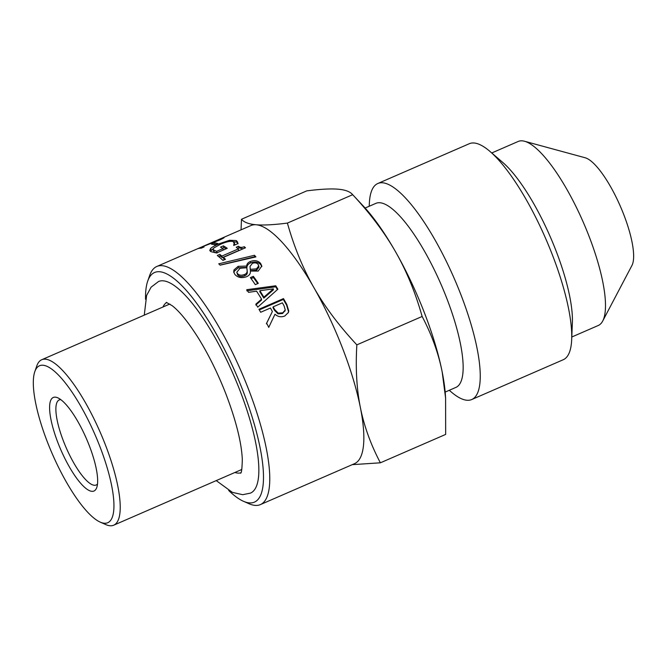 <?xml version="1.0" encoding="UTF-8"?>
<svg xmlns="http://www.w3.org/2000/svg" width="667" height="667" viewBox="0 0 667 667"><rect width="100%" height="100%" fill="white"/><g stroke="black" fill="none" stroke-linecap="round" stroke-linejoin="round"><path stroke-width="1" d="M277.997 313.857L278.222 313.156L282.791 312.815L285.259 309.913L284.067 305.853A129.84 35.526 -113.5 0 0 282.374 302.826L273.153 306.845L272.978 307.637A127.981 35.017 66.5 0 1 274.454 310.272L277.997 313.857L282.558 313.498L285.034 310.614M284.901 311.214L285.259 309.913M273.153 306.845A129.84 35.526 66.5 0 1 274.646 309.513L278.222 313.156M259.305 309.897L283.342 299.441A127.981 35.017 66.5 0 1 286.61 305.211L288.503 311.631L288.252 312.798M266.358 323.828L272.378 311.522A129.84 35.526 -113.5 0 0 270.427 308.029L260.664 312.273A129.84 35.526 -113.5 0 0 258.946 309.271L283.483 298.599A129.84 35.526 66.5 0 1 286.802 304.46L288.744 310.964L288.377 312.498L284.792 315.991C281.124 317.417 277.856 316.825 274.979 314.215L268.768 327.33A129.84 35.526 -113.5 0 0 266.617 323.187L272.378 311.522M283.342 299.441L283.483 298.599M259.847 290.712L259.822 291.754A127.981 35.017 66.5 0 1 263.807 298.107L263.882 297.157L273.412 288.861L259.847 290.712A129.84 35.526 66.5 0 1 263.882 297.157M263.807 298.107L273.362 289.862L273.412 288.861M255.794 305.002L261.489 300.083L261.572 299.141A129.84 35.526 -113.5 0 0 256.578 291.187L248.533 292.346A129.84 35.526 -113.5 0 0 246.765 289.695L275.729 285.776A129.84 35.526 66.5 0 1 277.872 289.195L257.72 307.162A129.84 35.526 -113.5 0 0 255.895 304.085L261.572 299.141M246.798 290.82L275.688 286.802A127.981 35.017 66.5 0 1 277.439 289.578M275.688 286.802L275.729 285.776M250.467 270.677L250.133 268.534L250.467 270.677L256.645 270.16L258.988 267.117L258.154 264.399C256.737 262.798 254.811 262.456 252.376 263.39L250.017 266.425L250.292 269.351L256.487 268.859L258.821 265.808M236.81 272.203L237.594 274.812C239.203 276.663 241.537 276.988 244.589 275.813C246.473 275.129 247.382 273.879 247.315 272.061L246.79 267.725L240.087 268.251L236.81 272.203L237.402 273.478C239.036 275.346 241.379 275.696 244.43 274.521C246.323 273.837 247.224 272.578 247.14 270.735M247.315 272.061L247.065 269.626M247.048 269.46L246.79 267.725M233.9 272.695L234.225 271.277L238.394 267.75L246.923 267.45C246.973 265.449 248.182 263.949 250.542 262.948C254.694 261.347 258.104 261.931 260.78 264.699L261.839 266.642M246.532 276.73C241.762 278.397 237.902 277.655 234.934 274.512L233.725 271.986L233.992 269.885L238.144 266.341L246.707 266.075C246.74 264.049 247.932 262.54 250.3 261.539C254.452 259.947 257.887 260.555 260.589 263.357L261.814 266.008L258.221 271.077L250.367 271.052C250.692 273.553 249.408 275.446 246.532 276.73M246.923 267.45L246.707 266.075M246.823 267.492L246.607 266.125M244.647 248.124L244.28 246.707A129.84 35.526 66.5 0 1 245.481 247.765L223.37 257.379L223.77 258.946A127.981 35.017 66.5 0 1 224.587 259.688M237.71 248.407L238.953 247.866L243.122 248.791M218.759 256.653L220.26 256.003A127.981 35.017 66.5 0 1 222.294 257.662L238.744 250.509L238.319 248.924A129.84 35.526 -113.5 0 0 236.26 247.24L238.503 246.256C239.828 247.557 241.754 247.707 244.28 246.707M223.37 257.379A129.84 35.526 66.5 0 1 225.454 259.305L222.953 260.397A129.84 35.526 -113.5 0 0 217.309 255.478L219.81 254.394A129.84 35.526 66.5 0 1 221.878 256.078L238.319 248.924M238.953 247.866L238.503 246.256M222.294 257.662L221.878 256.078M220.26 256.003L219.81 254.394M214.707 244.806L215.158 244.614A127.981 35.017 66.5 0 1 215.408 244.631M217.876 243.563L214.891 244.856A129.84 35.526 -113.5 0 0 211.514 244.197L214.499 242.896A129.84 35.526 66.5 0 1 217.876 243.563M215.158 244.614L214.499 242.896M200.567 248.191L200.3 247.574A129.84 35.526 66.5 0 1 204.094 246.932L201.251 248.174A129.84 35.526 -113.5 0 0 196.965 249.008L156.82 266.475A129.84 35.526 -113.5 0 0 149.691 275.421L147.707 281.132A125.204 34.259 66.5 0 1 159.68 271.736A125.204 34.259 66.5 0 1 245.948 398.724A125.204 34.259 66.5 0 1 243.447 501.276A125.204 34.259 66.5 0 1 228.689 490.478M220.343 238.936L223.628 237.577C224.929 237.394 223.462 238.269 219.226 240.212L200.3 247.574M218.251 239.761L250.892 225.563A129.84 35.526 66.5 0 1 256.186 224.762A129.84 35.526 66.5 0 1 313.865 287.569A129.84 35.526 66.5 0 1 360.355 407.42A129.84 35.526 66.5 0 1 354.46 463.69L260.388 504.602A129.84 35.526 -113.5 0 0 244.872 380.098A129.84 35.526 -113.5 0 0 162.114 265.683A129.84 35.526 -113.5 0 0 156.82 266.475M200.292 248.207L200.058 247.674L217.951 240.362L220.71 238.828L216.858 240.362M220.819 239.495L220.71 238.828M197.357 248.849L200.058 247.674M222.369 248.216L223.929 247.532A127.981 35.017 66.5 0 1 226.071 248.824M234.809 244.972L233.358 241.696C230.99 240.737 226.647 241.612 220.352 244.33L213.815 247.966L212.956 249.641L214.19 252.034L217.125 253.001M234.884 244.939L234.3 242.771L233.658 245.331A129.84 35.526 -113.5 0 1 233.783 245.423L237.719 243.705L237.652 242.138M233.108 241.571L236.877 242.229L238.127 243.697M210.363 251.284L213.106 248.783M223.929 247.532L223.387 245.865A129.84 35.526 66.5 0 1 227.247 248.316L216.525 252.976L210.88 251.626L209.746 250.475L210.605 248.508C211.973 247.215 214.741 245.673 218.918 243.855L229.506 240.287L236.343 240.562L237.677 242.229M223.387 249.992L222.961 248.591A129.84 35.526 -113.5 0 0 220.527 247.115L223.387 245.865M217.05 252.751L216.617 251.351L222.961 248.591M212.956 249.641L216.617 251.351M220.043 265.099L254.761 256.745A127.981 35.017 66.5 0 1 255.061 257.078M254.477 255.294A129.84 35.526 66.5 0 1 255.911 256.895L220.127 265.174A129.84 35.526 -113.5 0 0 218.751 263.807L254.477 255.294L254.761 256.745M251.075 278.598L253.46 277.564A127.981 35.017 66.5 0 1 257.729 283.592M258.296 283.342L255.311 284.642A129.84 35.526 -113.5 0 0 250.375 277.622L253.352 276.33A129.84 35.526 66.5 0 1 258.296 283.342M253.46 277.564L253.352 276.33M243.447 501.276L248.983 503.718A129.84 35.526 -113.5 0 0 255.094 505.394A129.84 35.526 -113.5 0 0 260.388 504.602M144.264 315.141L146.623 295.448L151.101 287.185L158.504 281.532A115.349 31.566 66.5 0 1 239.845 390.262A115.349 31.566 66.5 0 1 250.517 493.096L242.688 494.706L232.391 492.371L216.233 480.607M166.742 302.476A92.913 25.421 -113.5 0 0 162.956 307.012M234.917 472.478A92.913 25.421 -113.5 0 0 240.82 472.795M100.242 522.136A85.584 23.42 66.5 0 1 52.159 453.577A85.584 23.42 66.5 0 1 34.801 371.661A85.584 23.42 66.5 0 1 42.988 365.233A85.584 23.42 66.5 0 1 101.959 452.043A85.584 23.42 66.5 0 1 100.242 522.136L105.778 524.579A90.22 24.687 -113.5 0 0 110.022 525.746A90.22 24.687 -113.5 0 0 113.707 525.196A90.22 24.687 -113.5 0 0 102.926 438.678A90.22 24.687 -113.5 0 0 45.414 359.18A90.22 24.687 -113.5 0 0 41.738 359.73L168.526 304.586A90.22 24.687 66.5 0 1 170.002 304.135M241.829 469.285A90.22 24.687 66.5 0 1 240.495 470.052L113.707 525.196M145.539 299.291A125.204 34.259 66.5 0 1 147.707 281.132M41.738 359.73A90.22 24.687 -113.5 0 0 36.785 365.95L34.801 371.661M91.896 491.329A51.009 13.957 -113.5 0 0 96.773 487.502A51.009 13.957 -113.5 0 0 86.427 438.678A51.009 13.957 -113.5 0 0 57.771 397.815A51.009 13.957 -113.5 0 0 56.745 439.595A51.009 13.957 -113.5 0 0 91.896 491.329M97.507 484.042A46.373 12.69 66.5 0 1 96.215 484.984A46.373 12.69 66.5 0 1 94.322 485.268A46.373 12.69 66.5 0 1 64.766 444.405A46.373 12.69 66.5 0 1 59.23 399.942A46.373 12.69 66.5 0 1 60.797 399.641M241.045 229.84L241.487 219.26C244.022 222.328 248.924 224.162 256.186 224.762C263.44 225.371 273.854 224.812 287.402 223.086C294.072 246.823 302.893 268.309 313.865 287.569C324.846 306.82 339.178 325.913 356.853 344.856C355.469 367.926 356.637 388.778 360.355 407.42C364.082 426.071 370.752 444.53 380.382 462.806L352.218 464.666M380.382 462.806L445.664 434.417L445.606 398.099L442.163 371.844A129.84 35.526 66.5 0 1 445.381 394.747L445.606 398.099M442.163 371.844C438.436 353.202 431.766 334.742 422.136 316.466C415.466 292.73 406.645 271.244 395.673 251.984A129.84 35.526 66.5 0 1 442.163 371.844M395.673 251.984C384.684 232.741 370.36 213.64 352.685 194.697L363.315 206.061A129.84 35.526 66.5 0 1 395.673 251.984M287.402 223.086L352.685 194.697C350.142 191.629 345.239 189.795 337.986 189.186C330.724 188.586 320.318 189.145 306.762 190.87L241.487 219.26M422.136 316.466L356.853 344.856M365.124 208.037L375.863 203.368A100.35 27.455 66.5 0 1 441.062 284.434A100.35 27.455 66.5 0 1 455.903 387.402L445.164 392.079M369.226 206.253L369.326 203.869A117.784 32.224 66.5 0 1 377.789 183.517A117.784 32.224 66.5 0 1 454.319 278.673A117.784 32.224 66.5 0 1 471.736 399.533A117.784 32.224 66.5 0 1 466.933 400.25A117.784 32.224 66.5 0 1 451.084 391.846L449.275 390.287M377.789 183.517L469.285 143.722A117.784 32.224 66.5 0 1 489.945 151.409A117.784 32.224 66.5 0 1 545.814 238.878A117.784 32.224 66.5 0 1 571.694 339.386A117.784 32.224 66.5 0 1 563.231 359.738L471.736 399.533M489.945 151.409L502.718 162.398A100.35 27.455 66.5 0 1 550.317 236.918A100.35 27.455 66.5 0 1 572.369 322.545L571.694 339.386M491.746 152.968L518.201 141.462A100.35 27.455 66.5 0 1 524.52 141.254A100.35 27.455 66.5 0 1 583.4 222.528A100.35 27.455 66.5 0 1 602.71 321.019A100.35 27.455 66.5 0 1 598.241 325.504L571.794 337.002M524.52 141.254L585.159 157.762A60.088 16.442 66.5 0 1 620.41 206.428A60.088 16.442 66.5 0 1 631.974 265.408L602.71 321.019M282.558 313.498L282.791 312.815M274.454 310.272L274.646 309.513M288.503 311.631L288.744 310.964M286.61 305.211L286.802 304.46M256.645 270.16L256.487 268.859M244.589 275.813L244.43 274.521M237.594 274.812L237.402 273.478M260.78 264.699L260.589 263.357M250.542 262.948L250.3 261.539M238.394 267.75L238.144 266.341M234.225 271.277L233.992 269.885M214.19 252.034L213.657 250.367M236.877 242.229L236.343 240.562M229.882 241.362L229.506 240.287M219.26 244.822L218.918 243.855M211.189 250.192L210.605 248.508M268.726 327.397L269.293 326.213M247.174 270.377L247.107 269.91M221.186 239.32L220.977 238.811M201.742 246.932L217.5 240.078M166.291 302.368L172.111 305.644C179.498 311.297 188.252 322.111 198.357 338.069C208.729 354.844 217.926 373.503 225.946 394.03C236.076 420.719 241.529 442.513 242.304 459.421C242.071 468.634 241.504 473.228 240.587 473.195"/></g></svg>
